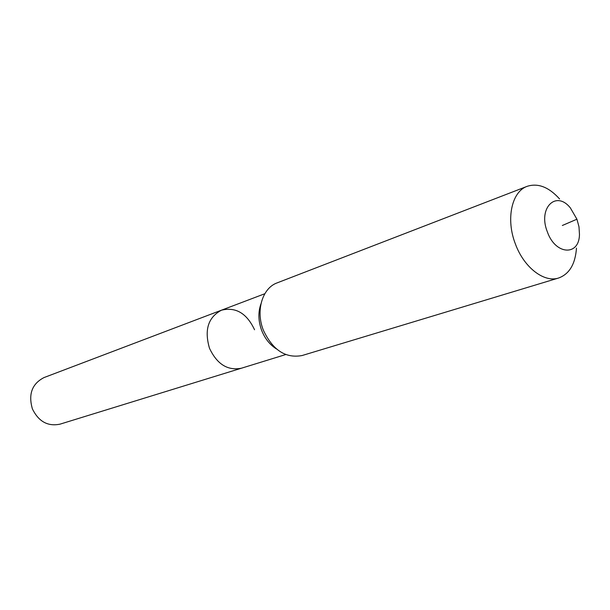 <?xml version="1.0" encoding="UTF-8"?>
<svg xmlns="http://www.w3.org/2000/svg" width="610" height="610" viewBox="0 0 610 610"><rect width="100%" height="100%" fill="white"/><g stroke="black" fill="none" stroke-linecap="round" stroke-linejoin="round"><path stroke-width="0.91" d="M285.716 354.555L60.054 424.148C47.816 426.672 38.598 421.571 32.383 408.853C28.167 394.159 32.055 383.728 44.042 377.56L221.468 310.193C235.742 306.746 246.775 313.265 254.553 329.758M241.407 368.219C227.698 370.895 217.061 364.254 209.504 348.295C204.152 329.957 208.14 317.261 221.468 310.193C208.14 317.261 204.152 329.957 209.504 348.295C217.061 364.254 227.698 370.895 241.407 368.219M576.93 219.203L578.997 226.844L579.462 234.37C579.294 256.314 555.436 255.102 547.383 231.93C537.662 208.101 556.061 189.84 570.388 207.949L576.93 219.203L562.344 225.487M576.473 248.102C575.314 264.084 569.374 274.05 558.653 278C544.15 282.941 523.982 267.5 515.435 244.076C505.675 219.303 511.653 191.601 527.154 186.332C538.035 182.855 548.847 187.064 559.583 198.959M558.653 278L302.141 355.523C285.655 358.611 272.731 350.163 263.352 330.185C255.491 310.726 262.369 288.034 277.169 282.865L527.154 186.332M276.467 348.958C269.887 344.81 264.954 338.649 261.675 330.452C258.236 321.043 258 312.167 260.958 303.833M264.816 293.73L221.468 310.193"/></g></svg>
